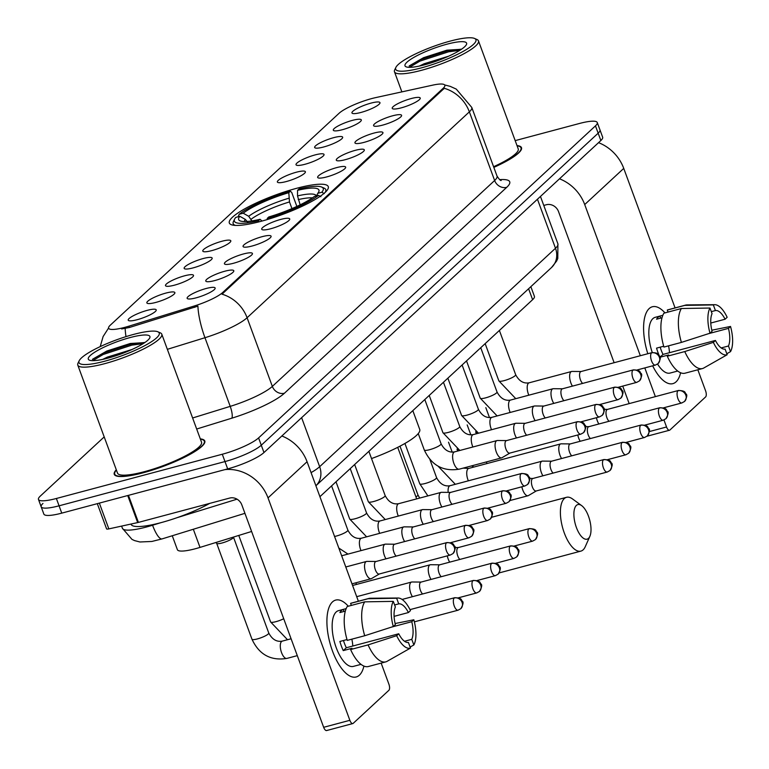 <?xml version="1.0" encoding="UTF-8"?>
<svg xmlns="http://www.w3.org/2000/svg" width="769" height="769" viewBox="0 0 769 769"><rect width="100%" height="100%" fill="white"/><g stroke="black" fill="none" stroke-linecap="round" stroke-linejoin="round"><path stroke-width="1.15" d="M260.96 221.337A52.715 10.333 -20.2 0 0 328.276 186.617A52.715 10.333 -20.2 0 0 296.642 188.299A52.715 10.333 -20.2 0 0 229.325 223.02A52.715 10.333 -20.2 0 0 260.96 221.337M224.836 271.217A14.919 2.922 159.8 0 1 233.814 271.111A14.919 2.922 159.8 0 1 214.743 280.57A14.919 2.922 159.8 0 1 206.005 281.339A14.919 2.922 159.8 0 1 210.773 276.686A14.919 2.922 159.8 0 1 224.836 271.217M243.485 253.953A14.919 2.922 159.8 0 1 252.453 253.837A14.919 2.922 159.8 0 1 233.382 263.296A14.919 2.922 159.8 0 1 224.654 264.065A14.919 2.922 159.8 0 1 229.412 259.413A14.919 2.922 159.8 0 1 243.485 253.953M262.123 236.679A14.919 2.922 159.8 0 1 271.101 236.573A14.919 2.922 159.8 0 1 252.03 246.032A14.919 2.922 159.8 0 1 243.302 246.801A14.919 2.922 159.8 0 1 248.06 242.148A14.919 2.922 159.8 0 1 262.123 236.679M280.772 219.405A14.919 2.922 159.8 0 1 289.74 219.3A14.919 2.922 159.8 0 1 270.678 228.758A14.919 2.922 159.8 0 1 261.941 229.527A14.919 2.922 159.8 0 1 266.708 224.875A14.919 2.922 159.8 0 1 280.772 219.405M336.707 167.604A14.919 2.922 159.8 0 1 345.675 167.488A14.919 2.922 159.8 0 1 326.604 176.957A14.919 2.922 159.8 0 1 317.876 177.716A14.919 2.922 159.8 0 1 322.644 173.073A14.919 2.922 159.8 0 1 336.707 167.604M355.345 150.33A14.919 2.922 159.8 0 1 364.323 150.224A14.919 2.922 159.8 0 1 345.252 159.683A14.919 2.922 159.8 0 1 336.524 160.452A14.919 2.922 159.8 0 1 341.282 155.799A14.919 2.922 159.8 0 1 355.345 150.33M373.994 133.066A14.919 2.922 159.8 0 1 382.962 132.95A14.919 2.922 159.8 0 1 363.9 142.409A14.919 2.922 159.8 0 1 355.163 143.178A14.919 2.922 159.8 0 1 359.93 138.535A14.919 2.922 159.8 0 1 373.994 133.066M392.642 115.792A14.919 2.922 159.8 0 1 401.61 115.686A14.919 2.922 159.8 0 1 382.539 125.145A14.919 2.922 159.8 0 1 373.811 125.914A14.919 2.922 159.8 0 1 378.569 121.262A14.919 2.922 159.8 0 1 392.642 115.792M411.28 98.528A14.919 2.922 159.8 0 1 420.259 98.413A14.919 2.922 159.8 0 1 401.187 107.871A14.919 2.922 159.8 0 1 392.459 108.64A14.919 2.922 159.8 0 1 397.217 103.988A14.919 2.922 159.8 0 1 411.28 98.528M206.188 288.49A14.919 2.922 159.8 0 1 215.166 288.375A14.919 2.922 159.8 0 1 196.095 297.843A14.919 2.922 159.8 0 1 187.367 298.603A14.919 2.922 159.8 0 1 192.125 293.96A14.919 2.922 159.8 0 1 206.188 288.49M165.912 293.076A14.919 2.922 159.8 0 1 174.89 292.97A14.919 2.922 159.8 0 1 155.819 302.428A14.919 2.922 159.8 0 1 147.09 303.197A14.919 2.922 159.8 0 1 151.849 298.545A14.919 2.922 159.8 0 1 165.912 293.076M184.56 275.811A14.919 2.922 159.8 0 1 193.528 275.696A14.919 2.922 159.8 0 1 174.467 285.164A14.919 2.922 159.8 0 1 165.729 285.933A14.919 2.922 159.8 0 1 170.497 281.281A14.919 2.922 159.8 0 1 184.56 275.811M203.199 258.538A14.919 2.922 159.8 0 1 212.177 258.432A14.919 2.922 159.8 0 1 193.106 267.891A14.919 2.922 159.8 0 1 184.377 268.66A14.919 2.922 159.8 0 1 189.136 264.007A14.919 2.922 159.8 0 1 203.199 258.538M221.847 241.274A14.919 2.922 159.8 0 1 230.825 241.158A14.919 2.922 159.8 0 1 211.754 250.627A14.919 2.922 159.8 0 1 203.016 251.386A14.919 2.922 159.8 0 1 207.784 246.743A14.919 2.922 159.8 0 1 221.847 241.274M296.43 172.198A14.919 2.922 159.8 0 1 305.399 172.083A14.919 2.922 159.8 0 1 286.328 181.542A14.919 2.922 159.8 0 1 277.599 182.311A14.919 2.922 159.8 0 1 282.358 177.658A14.919 2.922 159.8 0 1 296.43 172.198M315.069 154.925A14.919 2.922 159.8 0 1 324.047 154.819A14.919 2.922 159.8 0 1 304.976 164.278A14.919 2.922 159.8 0 1 296.248 165.047A14.919 2.922 159.8 0 1 301.006 160.394A14.919 2.922 159.8 0 1 315.069 154.925M333.717 137.651A14.919 2.922 159.8 0 1 342.686 137.545A14.919 2.922 159.8 0 1 323.614 147.004A14.919 2.922 159.8 0 1 314.886 147.773A14.919 2.922 159.8 0 1 319.654 143.121A14.919 2.922 159.8 0 1 333.717 137.651M352.356 120.387A14.919 2.922 159.8 0 1 361.334 120.272A14.919 2.922 159.8 0 1 342.263 129.74A14.919 2.922 159.8 0 1 333.535 130.509A14.919 2.922 159.8 0 1 338.293 125.856A14.919 2.922 159.8 0 1 352.356 120.387M371.004 103.113A14.919 2.922 159.8 0 1 379.982 103.008A14.919 2.922 159.8 0 1 360.911 112.466A14.919 2.922 159.8 0 1 352.173 113.235A14.919 2.922 159.8 0 1 356.941 108.583A14.919 2.922 159.8 0 1 371.004 103.113M147.273 310.349A14.919 2.922 159.8 0 1 156.242 310.243A14.919 2.922 159.8 0 1 137.17 319.702A14.919 2.922 159.8 0 1 128.442 320.471A14.919 2.922 159.8 0 1 133.2 315.819A14.919 2.922 159.8 0 1 147.273 310.349M251.607 531.475L200.007 547.403A29.837 5.844 159.8 0 1 195.297 548.758A29.837 5.844 159.8 0 1 177.399 549.71L172.266 535.762M128.961 326.152A26.857 5.258 159.8 0 1 124.722 327.373A26.857 5.258 159.8 0 1 108.612 328.228A26.857 5.258 159.8 0 1 110.236 325.239L339.081 113.274A26.857 5.258 159.8 0 1 375.705 97.605L432.678 85.148A26.857 5.258 159.8 0 1 444.838 85.253A26.857 5.258 159.8 0 1 443.213 88.243L222.674 292.518A26.857 5.258 159.8 0 1 194.24 306.004L128.961 326.152L129.442 327.479L121.608 328.949M530.85 286.674L534.417 296.363A29.837 5.844 159.8 0 1 532.609 299.679L319.923 496.687M116.302 469.811A48.236 9.449 -20.2 0 0 114.254 474.319A48.236 9.449 -20.2 0 0 143.197 472.781A48.236 9.449 -20.2 0 0 204.794 441.002A48.236 9.449 -20.2 0 0 200.315 438.897M493.842 167.382A48.236 9.449 -20.2 0 0 521.488 147.677A48.236 9.449 -20.2 0 0 516.999 145.572M42.968 503.445A29.837 5.844 -20.2 0 0 41.161 506.761L43.852 514.086A29.837 5.844 -20.2 0 0 61.76 513.134L227.682 468.888A29.837 5.844 -20.2 0 0 263.969 452.547L600.849 140.516L598.157 133.191A29.837 5.844 -20.2 0 0 599.964 129.874A29.837 5.844 -20.2 0 1 598.157 133.191L261.277 445.222L598.157 133.191L595.466 125.866A29.837 5.844 -20.2 0 0 597.273 122.55A29.837 5.844 -20.2 0 0 579.365 123.501L515.182 140.621M227.682 468.888L224.981 461.563A29.837 5.844 -20.2 0 0 261.277 445.222A29.837 5.844 -20.2 0 1 224.981 461.563L59.069 505.81L224.981 461.563L222.289 454.239A29.837 5.844 -20.2 0 0 258.586 437.907L595.466 125.866M41.161 506.761A29.837 5.844 -20.2 0 0 59.069 505.81A29.837 5.844 -20.2 0 1 41.161 506.761L38.469 499.437A29.837 5.844 -20.2 0 0 56.377 498.485L222.289 454.239M444.655 84.936L450.269 86.378L456.277 89.108L471.782 107.429A39.786 7.796 159.8 0 1 469.369 111.851A34.807 30.885 47.2 0 0 444.28 88.3L222.001 294.191A34.807 30.885 -132.8 0 1 247.089 317.741A39.786 7.796 159.8 0 1 204.967 337.716A34.807 8.949 -107.2 0 1 197.921 306.149L129.442 327.479M104.2 436.907L40.276 496.12A29.837 5.844 -20.2 0 0 38.469 499.437M600.849 140.516A29.837 5.844 -20.2 0 0 602.656 137.199L597.273 122.55M359.411 675.144A39.786 16.61 -104.9 0 1 339.369 665.214A39.786 16.61 -104.9 0 1 326.96 618.661A39.786 16.61 -104.9 0 1 332.468 601.916A39.786 16.61 -104.9 0 1 348.299 606.222A39.786 16.61 -104.9 0 0 335.688 600.089A39.786 16.61 -104.9 0 0 332.468 601.916A39.786 16.61 -104.9 0 0 331.093 646.95A39.786 16.61 -104.9 0 0 356.191 676.97A39.786 16.61 -104.9 0 0 359.411 675.144A39.786 16.61 -104.9 0 0 363.92 666.079A39.786 16.61 -104.9 0 1 359.411 675.144M224.942 469.619A39.786 35.297 47.2 0 1 268.016 497.889L349.857 720.313A4.97 2.076 75.1 0 0 352.817 723.562A4.97 2.076 75.1 0 0 353.221 723.331L388.893 690.293A4.97 2.076 75.1 0 0 388.893 684.16L381.155 663.109M281.858 435.985A39.786 35.297 47.2 0 1 307.062 461.727L358.383 601.243M327.027 730.319A4.97 2.076 -104.9 0 1 326.623 730.55A4.97 2.076 -104.9 0 1 323.662 727.301L241.822 504.877A9.949 8.824 -132.8 0 0 229.72 498.052L138.41 522.401A4.97 0.971 159.8 0 1 137.68 522.584L108.842 528.889A4.97 0.971 159.8 0 1 106.583 528.87L97.307 503.657M385.827 661.859L368.361 666.521A32.827 13.707 -104.9 0 1 350.616 649.545L368.082 644.893A32.827 13.707 -104.9 0 0 385.827 661.859A32.827 13.707 -104.9 0 0 386.672 661.561L410.483 648.075L408.406 642.442A19.888 8.305 -104.9 0 1 398.736 633.771L346.338 647.748A19.888 8.305 75.1 0 1 343.493 640.5M364.708 635.742L393.295 626.533L395.372 624.62A19.888 8.305 -104.9 0 1 395.362 606.991L393.295 601.368L364.708 601.848L347.242 606.51A32.827 13.707 -104.9 0 0 347.242 640.394L364.708 635.742A32.827 13.707 -104.9 0 1 364.708 601.848M361.017 664.358L353.365 666.396A28.847 12.044 -104.9 0 1 335.178 644.633A28.847 12.044 -104.9 0 1 336.168 611.989A28.847 12.044 -104.9 0 1 338.504 610.663L346.156 608.615M345.319 611.095L339.869 612.547A28.847 12.044 -104.9 0 1 341.407 610.586A28.847 12.044 -104.9 0 1 343.234 609.423L346.146 608.654M394.622 604.972L398.727 603.876L396.66 598.244L368.072 598.734L350.606 603.386L351.346 605.414M350.606 603.386A32.827 13.707 -104.9 0 1 351.452 603.088L368.918 598.436A32.827 13.707 -104.9 0 1 370.379 598.234L398.063 598.022A25.858 10.795 -104.9 0 1 410.473 610.634L408.406 612.547L394.093 616.363M368.072 598.734A32.827 13.707 -104.9 0 1 368.918 598.436M393.295 626.533A25.858 10.795 -104.9 0 1 393.295 601.368M396.66 598.244A25.858 10.795 -104.9 0 1 398.063 598.022M391.681 627.062L411.771 621.698L413.837 619.785L395.112 623.534M413.837 619.785A25.858 10.795 -104.9 0 1 413.847 644.96L411.771 639.327L404.504 641.269M410.117 647.075L413.847 644.96M398.727 603.876A19.888 8.305 -104.9 0 1 408.406 612.547M411.771 621.698A19.888 8.305 -104.9 0 1 411.771 639.327M347.002 639.558L339.879 641.461A28.847 12.044 -104.9 0 0 343.243 650.612L351.981 648.286L350.616 649.545M410.483 648.075A25.858 10.795 -104.9 0 1 396.669 635.694L398.736 633.771M368.082 644.893L396.669 635.694M351.846 639.174A19.888 8.305 -104.9 0 1 352.788 646.027M343.243 650.612L346.338 647.748M343.983 611.451L343.234 609.423M133.585 334.419A42.766 8.382 -20.2 0 0 79.207 360.719A42.766 8.382 -20.2 0 0 104.642 361.228A42.766 8.382 -20.2 0 0 146.187 344.877A42.766 8.382 -20.2 0 0 157.856 331.785A42.766 8.382 -20.2 0 0 133.585 334.419M79.207 360.719L78.025 363.151A44.756 8.767 -20.2 0 0 77.784 365.112A44.756 8.767 -20.2 0 0 104.642 363.679A44.756 8.767 -20.2 0 0 161.788 334.198A44.756 8.767 -20.2 0 0 160.337 332.862L157.856 331.785M77.784 365.112L117.522 473.118A44.756 8.767 -20.2 0 0 144.38 471.685A44.756 8.767 -20.2 0 0 201.526 442.204L161.788 334.198M116.398 470.061A47.745 9.353 -20.2 0 0 114.716 474.146A47.745 9.353 -20.2 0 0 143.37 472.627A47.745 9.353 -20.2 0 0 204.333 441.175A47.745 9.353 -20.2 0 0 200.401 439.157M130.961 524.054L131.038 524.266A49.725 9.747 -20.2 0 0 160.884 522.68A49.725 9.747 -20.2 0 0 209.687 503.397M102.681 359.392L107.4 357.095L131.97 349.511M108.006 358.104A32.827 6.431 -20.2 0 0 149.744 337.908A32.827 6.431 -20.2 0 0 130.221 337.533A32.827 6.431 -20.2 0 0 98.345 350.068A32.827 6.431 -20.2 0 0 89.358 360.132A32.827 6.431 -20.2 0 0 108.006 358.104M144.774 342.589L130.23 343.503L106.862 351.01L92.626 359.2M92.761 360.661L103.171 354.49L131.845 345.137L143.178 343.637M92.453 359.392L102.748 353.346L131.422 343.993L144.514 342.503M588.506 538.358A17.898 7.479 75.1 0 0 589.861 536.358A17.898 7.479 75.1 0 0 589.669 519.95A17.898 7.479 75.1 0 0 581.672 505.627A17.898 7.479 75.1 0 0 576.385 505.406A17.898 7.479 75.1 0 0 576.394 527.496A17.898 7.479 75.1 0 0 588.506 538.358M589.861 536.358L585.247 546.73A27.847 11.631 -104.9 0 1 583.142 549.835A27.847 11.631 -104.9 0 1 580.893 551.113A27.847 11.631 -104.9 0 1 563.321 530.11A27.847 11.631 -104.9 0 1 564.283 498.581A27.847 11.631 -104.9 0 1 566.542 497.303A27.847 11.631 -104.9 0 1 572.501 498.937L581.672 505.627M297.545 190.337L299.103 188.895A47.342 9.276 -20.2 0 1 321.692 187.059A47.342 9.276 -20.2 0 1 321.817 192.24L317.78 193.317A42.766 8.382 -20.2 0 0 318.712 191.923A42.766 8.382 -20.2 0 0 297.545 190.337L297.526 195.912L300.15 204.852M238.14 216.771L239.149 214.282A47.342 9.276 -20.2 0 1 290.365 191.231L291.72 192.433L296.863 206.419M325.133 192.433A49.331 9.67 -20.2 0 0 325.777 189.616A49.331 9.67 -20.2 0 0 324.172 188.145L321.692 187.059M321.817 192.24L324.249 193.596M320.884 196.72L318.453 195.355A47.342 9.276 -20.2 0 1 267.237 218.406L267.237 219.559M290.365 191.231L288.808 192.673A42.766 8.382 -20.2 0 0 243.187 213.205L239.149 214.282M267.237 218.406L268.794 216.964A42.766 8.382 -20.2 0 0 314.415 196.431L318.453 195.355M243.187 213.205L248.704 216.291L251.828 220.924M291.941 208.61L289.49 201.939L288.808 192.673M316.578 195.855L317.78 193.317M371.533 458.564A54.705 10.718 -20.2 0 0 419.72 429.41L412.818 410.636M247.82 222.299L245.34 219.405L239.822 216.32L235.785 217.396A47.342 9.276 -20.2 0 0 234.622 219.098L233.44 221.53A49.331 9.67 -20.2 0 0 233.18 223.683A49.331 9.67 -20.2 0 0 235.487 225.413M258.499 221.981L258.509 220.741A47.342 9.276 -20.2 0 1 234.622 219.098M239.822 216.32A42.766 8.382 -20.2 0 0 240.053 220.857A42.766 8.382 -20.2 0 0 260.066 219.3L258.509 220.741M260.066 219.3L262.037 221.049M233.468 537.108A8.949 1.749 159.8 0 1 233.488 537.281A8.949 1.749 159.8 0 1 222.039 543.001A8.949 1.749 159.8 0 1 216.771 543.433L215.791 542.529M402.629 599.349A6.469 2.701 75.1 0 0 402.312 599.387A6.469 2.701 75.1 0 0 402.12 599.455M421.114 582.075L412.021 581.989A8.949 3.739 75.1 0 0 411.588 582.037A8.949 3.739 75.1 0 0 410.857 582.45A8.949 3.739 75.1 0 0 410.867 593.495A8.949 3.739 75.1 0 0 412.415 596.686M421.268 582.075A6.469 2.701 75.1 0 0 420.96 582.114A6.469 2.701 75.1 0 0 420.432 582.412A6.469 2.701 75.1 0 0 420.441 590.39A6.469 2.701 75.1 0 0 422.594 593.976M439.753 564.802L430.659 564.715A8.949 3.739 75.1 0 0 430.227 564.773A8.949 3.739 75.1 0 0 429.506 565.186A8.949 3.739 75.1 0 0 429.506 576.221A8.949 3.739 75.1 0 0 431.053 579.422M439.916 564.802A6.469 2.701 75.1 0 0 439.599 564.84A6.469 2.701 75.1 0 0 439.08 565.138A6.469 2.701 75.1 0 0 439.08 573.116A6.469 2.701 75.1 0 0 441.243 576.702M458.555 547.538A6.469 2.701 75.1 0 0 458.247 547.576A6.469 2.701 75.1 0 0 457.728 547.874A6.469 2.701 75.1 0 0 457.728 555.852A6.469 2.701 75.1 0 0 459.891 559.438M447.279 555.862A8.949 3.739 75.1 0 0 448.154 558.957A8.949 3.739 75.1 0 0 449.702 562.149M533.138 478.462A6.469 2.701 75.1 0 0 532.83 478.501A6.469 2.701 75.1 0 0 532.302 478.799A6.469 2.701 75.1 0 0 532.302 486.767A6.469 2.701 75.1 0 0 536.156 490.987A6.469 2.701 75.1 0 0 536.445 490.872M521.853 486.787A8.949 3.739 75.1 0 0 522.728 489.882A8.949 3.739 75.1 0 0 528.063 495.726A8.949 3.739 75.1 0 0 528.466 495.553L536.31 490.949M551.623 461.189L542.529 461.102A8.949 3.739 75.1 0 0 542.097 461.15A8.949 3.739 75.1 0 0 541.376 461.563A8.949 3.739 75.1 0 0 541.376 472.608A8.949 3.739 75.1 0 0 542.924 475.809M551.786 461.189A6.469 2.701 75.1 0 0 551.469 461.227A6.469 2.701 75.1 0 0 550.95 461.525A6.469 2.701 75.1 0 0 550.95 469.503A6.469 2.701 75.1 0 0 553.113 473.089M570.262 443.915L561.168 443.828A8.949 3.739 75.1 0 0 560.745 443.886A8.949 3.739 75.1 0 0 560.015 444.299A8.949 3.739 75.1 0 0 560.024 455.344A8.949 3.739 75.1 0 0 561.572 458.535M570.425 443.924A6.469 2.701 75.1 0 0 570.117 443.963A6.469 2.701 75.1 0 0 569.589 444.251A6.469 2.701 75.1 0 0 569.598 452.23A6.469 2.701 75.1 0 0 571.751 455.815M589.073 426.651A6.469 2.701 75.1 0 0 588.756 426.689A6.469 2.701 75.1 0 0 588.237 426.987A6.469 2.701 75.1 0 0 588.237 434.966A6.469 2.701 75.1 0 0 590.4 438.551M577.788 434.975A8.949 3.739 75.1 0 0 578.663 438.07A8.949 3.739 75.1 0 0 580.211 441.262M607.712 409.377A6.469 2.701 75.1 0 0 607.404 409.416A6.469 2.701 75.1 0 0 606.885 409.714A6.469 2.701 75.1 0 0 606.885 417.692A6.469 2.701 75.1 0 0 609.038 421.277M596.436 417.711A8.949 3.739 75.1 0 0 597.311 420.797A8.949 3.739 75.1 0 0 598.859 423.998M376.031 561.476L366.938 561.389A8.949 3.739 75.1 0 0 366.515 561.447A8.949 3.739 75.1 0 0 365.784 561.86A8.949 3.739 75.1 0 0 365.784 572.895A8.949 3.739 75.1 0 0 371.119 578.74A8.949 3.739 75.1 0 0 371.523 578.576L379.367 573.972M376.195 561.476A6.469 2.701 75.1 0 0 375.887 561.524A6.469 2.701 75.1 0 0 375.359 561.812A6.469 2.701 75.1 0 0 375.359 569.791A6.469 2.701 75.1 0 0 379.213 574.01A6.469 2.701 75.1 0 0 379.502 573.895M394.68 544.212L385.586 544.125A8.949 3.739 75.1 0 0 385.154 544.173A8.949 3.739 75.1 0 0 384.433 544.587A8.949 3.739 75.1 0 0 384.433 555.631A8.949 3.739 75.1 0 0 385.98 558.823M394.843 544.212A6.469 2.701 75.1 0 0 394.526 544.25A6.469 2.701 75.1 0 0 394.007 544.548A6.469 2.701 75.1 0 0 394.007 552.526A6.469 2.701 75.1 0 0 396.17 556.112M413.328 526.938L404.234 526.852A8.949 3.739 75.1 0 0 403.802 526.909A8.949 3.739 75.1 0 0 403.071 527.313A8.949 3.739 75.1 0 0 403.081 538.358A8.949 3.739 75.1 0 0 404.629 541.559M413.482 526.938A6.469 2.701 75.1 0 0 413.174 526.976A6.469 2.701 75.1 0 0 412.645 527.274A6.469 2.701 75.1 0 0 412.655 535.253A6.469 2.701 75.1 0 0 414.808 538.838M431.967 509.674L422.873 509.587A8.949 3.739 75.1 0 0 422.441 509.636A8.949 3.739 75.1 0 0 421.72 510.049A8.949 3.739 75.1 0 0 421.72 521.094A8.949 3.739 75.1 0 0 423.267 524.285M432.13 509.674A6.469 2.701 75.1 0 0 431.822 509.712A6.469 2.701 75.1 0 0 431.294 510.01A6.469 2.701 75.1 0 0 431.294 517.979A6.469 2.701 75.1 0 0 433.456 521.574M450.615 492.4L441.521 492.314A8.949 3.739 75.1 0 0 441.089 492.371A8.949 3.739 75.1 0 0 440.368 492.775A8.949 3.739 75.1 0 0 440.368 503.82A8.949 3.739 75.1 0 0 441.915 507.021M450.769 492.4A6.469 2.701 75.1 0 0 450.461 492.439A6.469 2.701 75.1 0 0 449.942 492.737A6.469 2.701 75.1 0 0 449.942 500.715A6.469 2.701 75.1 0 0 452.105 504.301M506.55 440.589L497.456 440.502A8.949 3.739 75.1 0 0 497.024 440.56A8.949 3.739 75.1 0 0 496.303 440.973A8.949 3.739 75.1 0 0 496.303 452.018A8.949 3.739 75.1 0 0 501.638 457.863A8.949 3.739 75.1 0 0 502.032 457.69L509.876 453.085M506.704 440.599A6.469 2.701 75.1 0 0 506.396 440.637A6.469 2.701 75.1 0 0 505.877 440.935A6.469 2.701 75.1 0 0 505.877 448.904A6.469 2.701 75.1 0 0 509.732 453.124A6.469 2.701 75.1 0 0 510.02 453.008M525.189 423.325L516.095 423.238A8.949 3.739 75.1 0 0 515.663 423.286A8.949 3.739 75.1 0 0 514.942 423.7A8.949 3.739 75.1 0 0 514.942 434.745A8.949 3.739 75.1 0 0 516.499 437.936M525.352 423.325A6.469 2.701 75.1 0 0 525.044 423.363A6.469 2.701 75.1 0 0 524.516 423.661A6.469 2.701 75.1 0 0 524.516 431.64A6.469 2.701 75.1 0 0 526.678 435.225M543.837 406.051L534.743 405.965A8.949 3.739 75.1 0 0 534.311 406.022A8.949 3.739 75.1 0 0 533.59 406.436A8.949 3.739 75.1 0 0 533.59 417.471A8.949 3.739 75.1 0 0 535.137 420.672M544 406.051A6.469 2.701 75.1 0 0 543.683 406.099A6.469 2.701 75.1 0 0 543.164 406.388A6.469 2.701 75.1 0 0 543.164 414.366A6.469 2.701 75.1 0 0 545.327 417.952M562.475 388.787L553.382 388.701A8.949 3.739 75.1 0 0 552.959 388.749A8.949 3.739 75.1 0 0 552.229 389.162A8.949 3.739 75.1 0 0 552.238 400.207A8.949 3.739 75.1 0 0 553.786 403.398M562.639 388.787A6.469 2.701 75.1 0 0 562.331 388.826A6.469 2.701 75.1 0 0 561.803 389.124A6.469 2.701 75.1 0 0 561.812 397.102A6.469 2.701 75.1 0 0 563.965 400.687M581.124 371.514L572.03 371.427A8.949 3.739 75.1 0 0 571.598 371.485A8.949 3.739 75.1 0 0 570.877 371.888A8.949 3.739 75.1 0 0 570.877 382.933A8.949 3.739 75.1 0 0 572.424 386.134M581.287 371.514A6.469 2.701 75.1 0 0 580.97 371.552A6.469 2.701 75.1 0 0 580.451 371.85A6.469 2.701 75.1 0 0 580.451 379.828A6.469 2.701 75.1 0 0 582.614 383.414M676.095 381.808A39.786 16.61 -104.9 0 1 656.053 371.879A39.786 16.61 -104.9 0 1 652.65 365.823A39.786 16.61 -104.9 0 0 672.875 383.644A39.786 16.61 -104.9 0 0 676.095 381.808A39.786 16.61 -104.9 0 0 680.603 372.754A39.786 16.61 -104.9 0 1 676.095 381.808M647.815 353.73A39.786 16.61 -104.9 0 1 643.643 325.335A39.786 16.61 -104.9 0 1 649.151 308.59A39.786 16.61 -104.9 0 1 664.993 312.896A39.786 16.61 -104.9 0 0 652.372 306.764A39.786 16.61 -104.9 0 0 649.151 308.59A39.786 16.61 -104.9 0 0 647.815 353.73M559.505 178.812A39.786 35.297 47.2 0 1 584.709 204.564L640.327 355.73M598.542 142.659A39.786 35.297 47.2 0 1 623.746 168.401L675.076 307.908M644.807 367.918L655.371 396.631M663.964 419.961L666.54 426.987A4.97 2.076 75.1 0 0 669.511 430.236A4.97 2.076 75.1 0 0 669.914 430.006L705.586 396.958A4.97 2.076 75.1 0 0 705.586 390.825L697.839 369.774M629.177 403.61L622.736 386.096M614.133 362.718L558.505 211.542A9.949 8.824 -132.8 0 0 546.413 204.727L543.77 205.429M702.52 368.534L685.054 373.186A32.827 13.707 -104.9 0 1 667.3 356.22L684.766 351.558A32.827 13.707 -104.9 0 0 702.52 368.534A32.827 13.707 -104.9 0 0 703.366 368.236L727.166 354.74L725.1 349.116A19.888 8.305 -104.9 0 1 715.43 340.446L663.032 354.413A19.888 8.305 75.1 0 1 660.187 347.165M681.401 342.407L709.989 333.208L712.056 331.295A19.888 8.305 -104.9 0 1 712.056 313.665L709.979 308.033L681.392 308.513L663.926 313.175A32.827 13.707 -104.9 0 0 663.935 347.069L681.401 342.407A32.827 13.707 -104.9 0 1 681.392 308.513M652.266 352.548A28.847 12.044 -104.9 0 1 652.862 318.654A28.847 12.044 -104.9 0 1 655.188 317.328L662.849 315.29M662.003 317.76L656.563 319.212A28.847 12.044 -104.9 0 1 658.101 317.261A28.847 12.044 -104.9 0 1 659.927 316.097L662.83 315.319M711.306 311.647L715.42 310.551L713.344 304.918L684.756 305.399L667.29 310.061L668.04 312.079M667.29 310.061A32.827 13.707 -104.9 0 1 668.136 309.763L685.602 305.101A32.827 13.707 -104.9 0 1 687.073 304.909L714.757 304.687A25.858 10.795 -104.9 0 1 727.157 317.299L725.09 319.222L710.787 323.038M684.756 305.399A32.827 13.707 -104.9 0 1 685.602 305.101M709.989 333.208A25.858 10.795 -104.9 0 1 709.979 308.033M713.344 304.918A25.858 10.795 -104.9 0 1 714.757 304.687M708.374 333.727L728.464 328.373L730.531 326.45L711.796 330.209M730.531 326.45A25.858 10.795 -104.9 0 1 730.531 351.625L728.464 345.992L721.197 347.934M726.801 353.75L730.531 351.625M715.42 310.551A19.888 8.305 -104.9 0 1 725.09 319.222M728.464 328.373A19.888 8.305 -104.9 0 1 728.464 345.992M677.71 371.033L670.059 373.071A28.847 12.044 -104.9 0 1 657.553 364.054M663.032 354.413L659.985 357.239L668.665 354.951L667.3 356.22M658.975 355.076A28.847 12.044 -104.9 0 1 656.563 348.126L663.695 346.233M727.166 354.74A25.858 10.795 -104.9 0 1 713.353 342.359L715.43 340.446M684.766 351.558L713.353 342.359M668.53 345.839A19.888 8.305 -104.9 0 1 669.482 352.692M660.667 318.116L659.927 316.097M450.269 41.084A42.766 8.382 -20.2 0 0 395.891 67.393A42.766 8.382 -20.2 0 0 421.325 67.893A42.766 8.382 -20.2 0 0 462.871 51.552A42.766 8.382 -20.2 0 0 474.55 38.45A42.766 8.382 -20.2 0 0 450.269 41.084M395.891 67.393L394.708 69.816A44.756 8.767 -20.2 0 0 394.468 71.777A44.756 8.767 -20.2 0 0 421.325 70.354A44.756 8.767 -20.2 0 0 478.472 40.863A44.756 8.767 -20.2 0 0 477.02 39.536L474.55 38.45M419.365 66.057L424.094 63.769L448.654 56.185M424.69 64.779A32.827 6.431 -20.2 0 0 466.427 44.583A32.827 6.431 -20.2 0 0 446.904 44.208A32.827 6.431 -20.2 0 0 415.029 56.743A32.827 6.431 -20.2 0 0 406.051 66.797A32.827 6.431 -20.2 0 0 424.69 64.779M461.458 49.264L446.914 50.177L423.556 57.685L409.31 65.865M493.804 167.286A47.745 9.353 -20.2 0 0 521.017 147.85A47.745 9.353 -20.2 0 0 517.095 145.822M493.592 166.71A44.756 8.767 -20.2 0 0 518.219 148.878L478.472 40.863M409.454 67.336L419.855 61.155L448.538 51.811L459.862 50.302M409.146 66.067L419.432 60.011L448.116 50.667L461.198 49.178M193.327 529.255L200.007 547.403M222.674 292.518L223 293.422M194.24 306.004L194.73 307.331M443.213 88.243L443.55 89.146M528.601 288.76L532.609 299.679M125.991 336.62A34.807 8.949 -107.2 0 1 125.174 328.459M499.677 179.638A49.725 9.747 159.8 0 1 506.733 187.328A9.949 8.824 -132.8 0 1 494.63 180.504L469.369 111.851L247.089 317.741L272.341 386.394L494.63 180.504A39.786 7.796 -20.2 0 0 497.034 176.082C499.235 179.408 500.629 180.859 501.205 180.436M192.615 417.98L230.219 406.368L204.967 337.716L167.354 349.328M506.733 187.328L284.443 393.219A49.725 9.747 159.8 0 1 231.796 418.192L196.681 429.025M56.377 498.485L61.76 513.134M258.586 437.907L263.969 452.547M231.796 418.192A9.949 2.557 72.8 0 0 230.219 406.368A39.786 7.796 -20.2 0 0 272.341 386.394A9.949 8.824 -132.8 0 0 284.443 393.219M244.936 513.327L162.028 538.915L151.849 541.463L139.92 541.982L134.556 540.597L131.97 539.377L122.425 528.313A39.786 7.796 -20.2 0 0 146.302 527.044A39.786 7.796 -20.2 0 0 152.57 525.237L152.377 524.718M311.07 472.627A39.786 7.796 -20.2 0 0 319.654 466.696L301.621 417.673M162.028 538.915A19.888 5.114 -107.2 0 1 152.57 525.237L160.875 522.68M176.841 517.748L237.035 499.177M551.546 267.506A19.888 17.649 -132.8 0 0 555.487 248.252A39.786 7.796 -20.2 0 0 557.9 243.831L557.785 258.48L556.593 261.076L551.546 267.506L315.905 485.768A19.888 17.649 -132.8 0 0 319.654 466.696L555.487 248.252L537.454 199.238M307.062 461.727L268.016 497.889M128.461 495.351L138.41 522.401M323.662 727.301L349.857 720.313M137.68 522.584L127.731 495.544M99.355 503.109L108.842 528.889M312.435 197.873A36.797 7.209 -20.2 0 0 298.228 199.613M288.798 198.248A38.258 7.498 -20.2 0 0 248.704 216.291M316.28 195.932A38.258 7.498 -20.2 0 0 297.526 195.912M289.49 201.939A36.797 7.209 -20.2 0 0 251.184 219.184M245.34 219.405A38.258 7.498 -20.2 0 0 244.331 221.549M454.229 597.994A6.469 2.701 75.1 0 0 454.008 605.309A6.469 2.701 75.1 0 0 458.084 610.192L460.814 608.683A6.469 5.739 47.2 0 0 462.092 602.425A6.469 5.739 -132.8 0 0 454.229 597.994A6.469 2.701 75.1 0 1 454.748 597.696L409.992 609.634M251.963 639.212C259.105 654.573 270.736 660.984 286.866 658.418A8.949 3.739 75.1 0 1 281.31 651.939A8.949 3.739 75.1 0 1 281.348 641.731A8.949 3.739 75.1 0 1 281.531 641.538A8.949 3.739 75.1 0 1 282.261 641.125C276.638 642.115 272.139 639.414 268.766 633.031A8.949 1.749 159.8 0 1 268.016 634.204A8.949 1.749 159.8 0 1 257.336 638.933A8.949 1.749 159.8 0 1 251.963 639.212L216.695 543.366M472.877 580.72A6.469 2.701 75.1 0 0 472.647 588.045A6.469 2.701 75.1 0 0 476.732 592.918L479.452 591.419A6.469 5.739 47.2 0 0 480.74 585.161A6.469 5.739 -132.8 0 0 472.877 580.72A6.469 2.701 75.1 0 1 473.396 580.432L402.312 599.387M283.713 618.747A8.949 1.749 159.8 0 1 275.975 621.66A8.949 1.749 159.8 0 1 270.611 621.948L238.775 535.435M491.516 563.456A6.469 2.701 75.1 0 0 491.295 570.771A6.469 2.701 75.1 0 0 495.371 575.654L498.101 574.145A6.469 5.739 47.2 0 0 499.379 567.887A6.469 5.739 -132.8 0 0 491.516 563.456A6.469 2.701 75.1 0 1 492.045 563.158L420.96 582.114M510.164 546.182A6.469 2.701 75.1 0 0 509.943 553.507A6.469 2.701 75.1 0 0 514.019 558.381L516.749 556.881A6.469 5.739 47.2 0 0 518.027 550.623A6.469 5.739 -132.8 0 0 510.164 546.182A6.469 2.701 75.1 0 1 510.683 545.884L439.599 564.84M528.803 528.918A6.469 2.701 75.1 0 0 528.582 536.233A6.469 2.701 75.1 0 0 532.657 541.116L535.387 539.607A6.469 5.739 47.2 0 0 536.675 533.35A6.469 5.739 -132.8 0 0 528.803 528.918A6.469 2.701 75.1 0 1 529.332 528.62L458.247 547.576M355.874 582.815A8.949 3.739 75.1 0 0 356.489 584.44M603.386 459.843A6.469 2.701 75.1 0 0 603.165 467.158A6.469 2.701 75.1 0 0 607.241 472.031L609.971 470.532A6.469 5.739 47.2 0 0 611.249 464.274A6.469 5.739 -132.8 0 0 603.386 459.843A6.469 2.701 75.1 0 1 603.905 459.545L532.83 478.501M419.663 498.081L417.923 494.88A8.949 1.749 159.8 0 1 417.173 496.053A8.949 1.749 159.8 0 1 415.942 496.909M622.034 442.569A6.469 2.701 75.1 0 0 621.804 449.884A6.469 2.701 75.1 0 0 625.889 454.767L628.609 453.258A6.469 5.739 47.2 0 0 629.898 447A6.469 5.739 -132.8 0 0 622.034 442.569A6.469 2.701 75.1 0 1 622.554 442.271L551.469 461.227M448.192 492.381A8.949 3.739 75.1 0 1 449.154 486.306A8.949 3.739 75.1 0 1 449.336 486.114A8.949 3.739 75.1 0 1 450.057 485.7C444.444 486.69 439.945 483.989 436.561 477.607A8.949 1.749 159.8 0 1 435.821 478.779A8.949 1.749 159.8 0 1 425.132 483.509A8.949 1.749 159.8 0 1 419.759 483.788L404.927 443.463M640.673 425.295A6.469 2.701 75.1 0 0 640.452 432.62A6.469 2.701 75.1 0 0 644.528 437.494L647.258 435.994A6.469 5.739 47.2 0 0 648.536 429.736A6.469 5.739 -132.8 0 0 640.673 425.295A6.469 2.701 75.1 0 1 641.202 425.007L570.117 443.963M439.426 466.927A8.949 1.749 159.8 0 1 438.407 466.523L438.349 466.35M463.121 468.129L468.706 468.427A8.949 3.739 75.1 0 0 467.975 468.84A8.949 3.739 75.1 0 0 467.792 469.032A8.949 3.739 75.1 0 0 468.35 480.817M659.321 408.031A6.469 2.701 75.1 0 0 659.1 415.347A6.469 2.701 75.1 0 0 663.176 420.23L665.896 418.721A6.469 5.739 47.2 0 0 667.184 412.463A6.469 5.739 -132.8 0 0 659.321 408.031A6.469 2.701 75.1 0 1 659.84 407.733L588.756 426.689M458.074 449.654A8.949 1.749 159.8 0 1 457.055 449.25L456.988 449.086M486.383 461.929A8.949 3.739 75.1 0 0 486.998 463.553M677.96 390.758A6.469 2.701 75.1 0 0 677.739 398.082A6.469 2.701 75.1 0 0 681.815 402.956L684.545 401.456A6.469 5.739 47.2 0 0 685.833 395.199A6.469 5.739 -132.8 0 0 677.96 390.758A6.469 2.701 75.1 0 1 678.489 390.46L607.404 409.416M476.713 432.389A8.949 1.749 159.8 0 1 475.694 431.986L475.636 431.813M446.443 542.856A6.469 2.701 75.1 0 0 446.222 550.181A6.469 2.701 75.1 0 0 450.298 555.055L453.028 553.555A6.469 5.739 47.2 0 0 454.306 547.297A6.469 5.739 -132.8 0 0 446.443 542.856A6.469 2.701 75.1 0 1 446.962 542.568L375.887 561.524M465.091 525.592A6.469 2.701 75.1 0 0 464.861 532.907A6.469 2.701 75.1 0 0 468.946 537.791L471.666 536.281A6.469 5.739 47.2 0 0 472.954 530.024A6.469 5.739 -132.8 0 0 465.091 525.592A6.469 2.701 75.1 0 1 465.61 525.294L394.526 544.25M385.154 544.173L342.714 555.497A8.949 3.739 75.1 0 0 341.994 555.9A8.949 3.739 75.1 0 0 341.811 556.093A8.949 3.739 75.1 0 0 341.782 556.122M483.73 508.319A6.469 2.701 75.1 0 0 483.509 515.643A6.469 2.701 75.1 0 0 487.584 520.517L490.314 519.017A6.469 5.739 47.2 0 0 491.593 512.76A6.469 5.739 -132.8 0 0 483.73 508.319A6.469 2.701 75.1 0 1 484.259 508.021L413.174 526.976M331.583 485.883L347.867 530.129A8.949 1.749 159.8 0 1 347.117 531.312A8.949 1.749 159.8 0 1 336.438 536.031A8.949 1.749 159.8 0 1 334.553 536.464M403.802 526.909L361.363 538.223A8.949 3.739 75.1 0 0 360.632 538.636A8.949 3.739 75.1 0 0 360.45 538.829A8.949 3.739 75.1 0 0 361.007 550.614M502.378 491.055A6.469 2.701 75.1 0 0 502.157 498.37A6.469 2.701 75.1 0 0 506.233 503.253L508.963 501.744A6.469 5.739 47.2 0 0 510.241 495.486A6.469 5.739 -132.8 0 0 502.378 491.055A6.469 2.701 75.1 0 1 502.897 490.757L431.822 509.712M350.231 468.609L366.515 512.865A8.949 1.749 159.8 0 1 365.765 514.038A8.949 1.749 159.8 0 1 355.086 518.758A8.949 1.749 159.8 0 1 349.712 519.046L336.005 481.788M422.441 509.636L380.001 520.959A8.949 3.739 75.1 0 0 379.28 521.363A8.949 3.739 75.1 0 0 379.098 521.555A8.949 3.739 75.1 0 0 379.655 533.35M521.017 473.781A6.469 2.701 75.1 0 0 520.796 481.106A6.469 2.701 75.1 0 0 524.871 485.979L527.601 484.48A6.469 5.739 47.2 0 0 528.889 478.222A6.469 5.739 -132.8 0 0 521.017 473.781A6.469 2.701 75.1 0 1 521.545 473.483L450.461 492.439M368.87 451.345L385.154 495.592A8.949 1.749 159.8 0 1 384.413 496.774A8.949 1.749 159.8 0 1 373.724 501.494A8.949 1.749 159.8 0 1 368.351 501.773L354.644 464.524M441.089 492.371L398.65 503.685A8.949 3.739 75.1 0 0 397.929 504.099A8.949 3.739 75.1 0 0 397.736 504.291A8.949 3.739 75.1 0 0 398.304 516.076M576.952 421.979A6.469 2.701 75.1 0 0 576.731 429.294A6.469 2.701 75.1 0 0 580.806 434.168L583.536 432.668A6.469 5.739 47.2 0 0 584.825 426.411A6.469 5.739 -132.8 0 0 576.952 421.979A6.469 2.701 75.1 0 1 577.481 421.681L506.396 440.637M424.805 399.534L441.089 443.79A8.949 1.749 159.8 0 1 440.339 444.963A8.949 1.749 159.8 0 1 429.66 449.682A8.949 1.749 159.8 0 1 424.286 449.971L418.249 433.562M497.024 440.56L454.585 451.874A8.949 3.739 75.1 0 0 453.854 452.287A8.949 3.739 75.1 0 0 453.672 452.48A8.949 3.739 75.1 0 0 453.633 462.688A8.949 3.739 75.1 0 0 459.199 469.177C443.069 471.733 431.428 465.332 424.286 449.971M595.6 404.705A6.469 2.701 75.1 0 0 595.379 412.021A6.469 2.701 75.1 0 0 599.455 416.904L602.185 415.395A6.469 5.739 47.2 0 0 603.463 409.137A6.469 5.739 -132.8 0 0 595.6 404.705A6.469 2.701 75.1 0 1 596.119 404.407L525.044 423.363M443.453 382.26L459.737 426.516A8.949 1.749 159.8 0 1 458.987 427.689A8.949 1.749 159.8 0 1 448.308 432.409A8.949 1.749 159.8 0 1 442.934 432.697L429.227 395.439M515.663 423.286L473.223 434.61A8.949 3.739 75.1 0 0 472.502 435.023A8.949 3.739 75.1 0 0 472.32 435.216A8.949 3.739 75.1 0 0 472.877 447M614.248 387.432A6.469 2.701 75.1 0 0 614.018 394.757A6.469 2.701 75.1 0 0 618.103 399.63L620.823 398.131A6.469 5.739 47.2 0 0 622.111 391.873A6.469 5.739 -132.8 0 0 614.248 387.432A6.469 2.701 75.1 0 1 614.767 387.134L543.683 406.099M462.102 364.996L478.376 409.243A8.949 1.749 159.8 0 1 477.636 410.425A8.949 1.749 159.8 0 1 466.946 415.145A8.949 1.749 159.8 0 1 461.573 415.433L447.866 378.175M534.311 406.022L491.872 417.336A8.949 3.739 75.1 0 0 491.151 417.75A8.949 3.739 75.1 0 0 490.968 417.942A8.949 3.739 75.1 0 0 491.526 429.727M632.887 370.168A6.469 2.701 75.1 0 0 632.666 377.483A6.469 2.701 75.1 0 0 636.742 382.366L639.472 380.857A6.469 5.739 47.2 0 0 640.75 374.599A6.469 5.739 -132.8 0 0 632.887 370.168A6.469 2.701 75.1 0 1 633.416 369.87L562.331 388.826M480.74 347.723L497.024 391.979A8.949 1.749 159.8 0 1 496.274 393.151A8.949 1.749 159.8 0 1 485.595 397.871A8.949 1.749 159.8 0 1 480.221 398.159L466.514 360.901M552.959 388.749L510.52 400.072A8.949 3.739 75.1 0 0 509.789 400.476A8.949 3.739 75.1 0 0 509.607 400.668A8.949 3.739 75.1 0 0 510.164 412.463M651.535 352.894A6.469 2.701 75.1 0 0 651.314 360.219A6.469 2.701 75.1 0 0 655.39 365.092L658.12 363.593A6.469 5.739 47.2 0 0 659.398 357.335A6.469 5.739 -132.8 0 0 651.535 352.894A6.469 2.701 75.1 0 1 652.054 352.596L580.97 371.552M499.389 330.459L515.672 374.705A8.949 1.749 159.8 0 1 514.922 375.887A8.949 1.749 159.8 0 1 504.243 380.607A8.949 1.749 159.8 0 1 498.87 380.886L485.162 343.637M571.598 371.485L529.159 382.799A8.949 3.739 75.1 0 0 528.438 383.212A8.949 3.739 75.1 0 0 528.255 383.404A8.949 3.739 75.1 0 0 528.812 395.189M623.746 168.401L584.709 204.564M649.324 431.582L666.54 426.987M108.564 328.055L103.094 336.572L100.22 346.608M471.782 107.429L497.034 176.082M122.425 528.313L121.608 526.092M557.9 243.831L540.463 196.451M352.817 723.562L326.623 730.55M115.187 475.415L114.716 474.146M204.794 442.444L204.333 441.175M491.651 517.268L566.542 497.303M326.354 191.202L325.777 189.616M233.757 225.269L233.18 223.683M499.129 572.924L580.893 551.113M397.708 447.337L416.673 498.879M282.261 641.125L291.086 638.77M233.497 537.185L268.766 633.031M286.866 658.418L297.295 655.64M458.084 610.192L414.376 621.842M454.748 597.696C462.909 598.022 460.919 600.281 462.217 601.079C463.688 601.983 463.217 604.521 460.814 608.683M402.466 599.339L401.937 599.339M287.51 639.721L270.611 621.948M476.732 592.918L458.43 597.801M473.396 580.432C481.557 580.758 479.568 583.017 480.856 583.815C482.326 584.709 481.865 587.247 479.452 591.419M356.71 596.677L411.588 582.037M495.371 575.654L477.078 580.528M492.045 563.158C500.206 563.485 498.206 565.744 499.504 566.542C500.975 567.445 500.504 569.983 498.101 574.145M352.587 585.478L430.227 564.773M514.019 558.381L495.717 563.264M510.683 545.884C518.844 546.221 516.855 548.48 518.152 549.277C519.613 550.171 519.152 552.709 516.749 556.881M458.401 547.538L454.96 547.499M532.657 541.116L514.365 545.99M529.332 528.62C537.493 528.947 535.503 531.206 536.791 532.004C538.262 532.907 537.791 535.435 535.387 539.607M532.975 478.462L529.543 478.424M399.995 446.164L417.923 494.88M509.972 500.552L528.063 495.726M607.241 472.031L536.156 490.987M603.905 459.545C612.066 459.872 610.077 462.131 611.374 462.928C612.845 463.822 612.374 466.36 609.971 470.532M450.057 485.7L542.097 461.15M429.881 459.449L436.561 477.607M427.891 495.89L419.759 483.788M625.889 454.767L607.587 459.641M622.554 442.271C630.715 442.598 628.725 444.857 630.013 445.655C631.484 446.558 631.022 449.096 628.609 453.258M468.706 468.427L560.745 443.886M448.529 442.185L452.201 452.153M455.315 484.297L438.407 466.523M644.528 437.494L626.235 442.377M641.202 425.007C649.363 425.334 647.363 427.593 648.661 428.391C650.132 429.285 649.661 431.822 647.258 435.994M588.91 426.651L585.478 426.612M467.177 424.911L470.839 434.889M473.954 467.033L471.56 465.879M457.766 451.028L457.055 449.25M663.176 420.23L644.874 425.103M659.84 407.733C668.001 408.06 666.012 410.319 667.309 411.117C668.77 412.021 668.309 414.558 665.896 418.721M607.558 409.377L604.117 409.348M485.816 407.647L489.488 417.615M476.415 433.754L475.694 431.986M681.815 402.956L663.522 407.839M678.489 390.46C686.65 390.796 684.65 393.055 685.948 393.853C687.419 394.747 686.948 397.285 684.545 401.456M345.781 566.974L366.515 561.447M351.991 583.844L371.119 578.74M450.298 555.055L379.213 574.01M446.962 542.568C455.123 542.895 453.133 545.154 454.431 545.952C455.902 546.846 455.431 549.383 453.028 553.555M342.714 555.497L341.638 555.708M468.946 537.791L450.644 542.664M465.61 525.294C473.771 525.621 471.782 527.88 473.07 528.678C474.54 529.581 474.079 532.11 471.666 536.281M347.973 554.093L338.821 548.066M361.363 538.223C355.749 539.213 351.25 536.522 347.867 530.129M487.584 520.517L469.292 525.4M484.259 508.021C492.42 508.357 490.42 510.616 491.718 511.414C493.189 512.308 492.718 514.846 490.314 519.017M366.611 536.82L349.712 519.046M380.001 520.959C374.388 521.949 369.889 519.248 366.515 512.865M506.233 503.253L487.931 508.126M502.897 490.757C511.058 491.083 509.068 493.342 510.366 494.14C511.827 495.044 511.366 497.572 508.963 501.744M385.259 519.556L368.351 501.773M398.65 503.685C393.036 504.675 388.537 501.974 385.154 495.592M524.871 485.979L506.579 490.862M521.545 473.483C529.706 473.819 527.717 476.078 529.005 476.867C530.475 477.77 530.004 480.308 527.601 484.48M454.585 451.874C448.971 452.864 444.472 450.173 441.089 443.79M459.199 469.177L501.638 457.863M580.806 434.168L509.732 453.124M577.481 421.681C585.642 422.008 583.642 424.267 584.94 425.065C586.411 425.959 585.94 428.496 583.536 432.668M459.843 450.48L442.934 432.697M473.223 434.61C467.61 435.6 463.111 432.899 459.737 426.516M599.455 416.904L581.153 421.777M596.119 404.407C604.28 404.734 602.29 406.993 603.588 407.791C605.059 408.695 604.588 411.232 602.185 415.395M478.481 433.207L461.573 415.433M491.872 417.336C486.258 418.326 481.759 415.635 478.376 409.243M618.103 399.63L599.801 404.513M614.767 387.134C622.928 387.47 620.939 389.729 622.227 390.527C623.697 391.421 623.236 393.959 620.823 398.131M497.13 415.933L480.221 398.159M510.52 400.072C504.906 401.062 500.408 398.361 497.024 391.979M636.742 382.366L618.449 387.24M633.416 369.87C641.577 370.197 639.577 372.456 640.875 373.253C642.346 374.157 641.875 376.685 639.472 380.857M515.768 398.669L498.87 380.886M529.159 382.799C523.545 383.789 519.046 381.097 515.672 374.705M655.39 365.092L637.088 369.976M652.054 352.596C660.215 352.933 658.226 355.191 659.523 355.989C660.984 356.883 660.523 359.421 658.12 363.593M669.511 430.236L646.969 436.244M401.87 91.886L394.468 71.777M521.488 149.119L521.017 147.85"/></g></svg>
